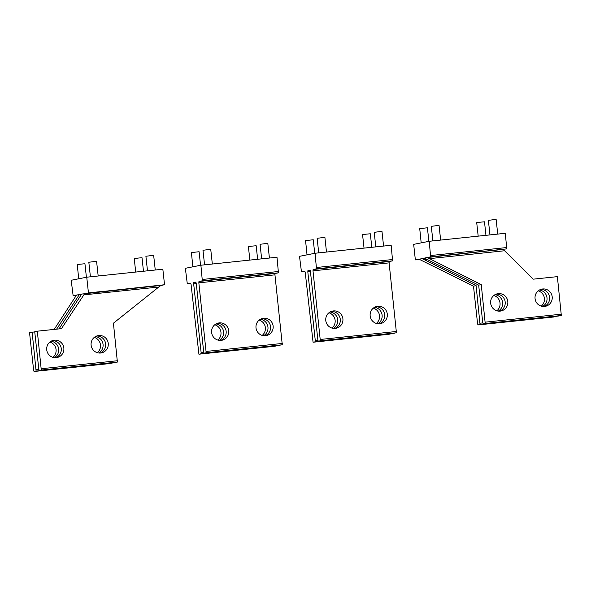 <?xml version="1.0" encoding="UTF-8"?>
<svg xmlns="http://www.w3.org/2000/svg" width="591" height="591" viewBox="0 0 591 591"><rect width="100%" height="100%" fill="white"/><g stroke="black" fill="none" stroke-linecap="round" stroke-linejoin="round"><path stroke-width="0.89" d="M204.567 264.842L202.979 250.274L207.249 249.742L210.751 249.432L212.332 264.022M261.643 258.851L260.062 244.29L264.332 243.758L267.826 243.448L269.415 258.038M192.873 266.814L191.403 252.564L199.093 251.736L200.563 265.293M249.867 260.092L248.405 246.595L252.675 246.063L256.169 245.753L257.639 259.272M364.026 248.117L362.564 234.627L366.834 234.088L370.328 233.785L371.798 247.304M478.185 236.141L476.715 222.652L480.993 222.12L484.487 221.81L485.957 235.329M307.025 254.839L305.562 240.589L313.252 239.769L314.722 253.317M421.184 242.871L419.721 228.614L427.404 227.794L428.881 241.342M375.802 246.883L374.221 232.322L378.491 231.783L381.985 231.473L383.574 246.063M489.961 234.908L488.373 220.347L492.643 219.815L496.145 219.505L497.725 234.095M318.719 252.867L317.138 238.306L321.408 237.767L324.91 237.464L326.491 252.054M432.878 240.892L431.297 226.331L435.567 225.799L439.061 225.489L440.65 240.079M90.408 276.81L88.827 262.249L93.097 261.717L96.592 261.407L98.18 275.997M147.484 270.826L145.903 256.265L150.173 255.726L153.667 255.415L155.256 270.013M78.714 278.782L77.244 264.532L84.934 263.712L86.404 277.26M135.708 272.059L134.246 258.57L138.516 258.038L142.017 257.728L143.48 271.247M498.265 311.095A8.791 8.606 78.8 0 0 495.014 294.68M496.861 310.8A8.791 8.606 78.8 0 0 493.832 295.485M503.377 249.55L533.245 279.166L557.372 276.64L561.332 315.52L485.226 323.506L481.266 284.618L427.271 257.528L506.746 248.885L505.32 233.297L429.214 241.283L413.67 244.356L415.355 259.885L419.75 259.427M445.444 255.467L431.349 256.974L445.444 255.467M488.572 250.946L502.668 249.439L488.572 250.946M499.624 311.147A8.791 8.606 78.8 0 0 496.248 294.111M506.288 297.399A8.791 8.606 78.8 0 0 497.526 293.749A8.791 8.606 78.8 0 0 492.17 307.35A8.791 8.606 78.8 0 0 500.939 310.999A8.791 8.606 78.8 0 0 506.288 297.399M542.664 306.434A8.791 8.606 78.8 0 0 539.413 290.026M541.253 306.138A8.791 8.606 78.8 0 0 538.224 290.831M544.015 306.493A8.791 8.606 78.8 0 0 540.647 289.45M536.569 302.695A8.791 8.606 78.8 0 0 545.33 306.337A8.791 8.606 78.8 0 0 550.686 292.737A8.791 8.606 78.8 0 0 541.917 289.095A8.791 8.606 78.8 0 0 536.569 302.695M556.279 316.244L480.047 324.525L476.087 285.645L473.494 286.155L418.982 259.168L415.355 259.885M418.982 259.168L424.781 258.274M476.087 285.645L422.092 258.555L430.64 256.863L429.214 241.283M481.266 284.618L478.673 285.135L424.427 258.097M480.047 324.525L477.971 324.939L477.572 323.698L473.494 286.155M554.07 316.961L477.971 324.939L556.153 316.547M485.226 323.506L483.157 323.912L482.751 322.671L478.673 285.135M559.249 315.934L483.157 323.912L561.332 315.52M96.702 336.013A8.791 8.606 -101.2 0 1 100.071 353.056M107.651 347.678A8.791 8.606 -101.2 0 1 93.038 349.813A8.791 8.606 -101.2 0 1 97.973 335.651A8.791 8.606 -101.2 0 1 107.651 347.678M41.281 370.062L39.205 370.468L38.807 369.227L34.729 331.691L37.322 331.182L41.281 370.062L117.387 362.076L113.428 323.196L158.757 287.027L160.907 285.468L164.534 284.744L84.801 293.446L61.449 328.648L37.322 331.182M88.428 292.73L86.744 277.194L162.843 269.215L164.534 284.744M86.744 277.194L71.201 280.274L73.136 295.751L79.364 294.525L56.61 329.157M95.469 336.582A8.791 8.606 -101.2 0 1 98.712 352.997M94.279 337.387A8.791 8.606 -101.2 0 1 97.308 352.701M36.103 371.089L34.027 371.495L33.628 370.254L29.55 332.718L32.143 332.201L36.103 371.089L112.334 362.8M34.758 331.928L32.143 332.201M160.05 285.401L145.955 286.901L160.05 285.401M89.019 292.848L103.122 291.341L89.019 292.848M52.303 340.667A8.791 8.606 -101.2 0 1 55.68 357.71M63.252 352.332A8.791 8.606 -101.2 0 1 48.647 354.467A8.791 8.606 -101.2 0 1 53.582 340.305A8.791 8.606 -101.2 0 1 63.252 352.332M51.07 341.236A8.791 8.606 -101.2 0 1 54.32 357.651M49.888 342.049A8.791 8.606 -101.2 0 1 52.917 357.356M59.026 328.899L81.691 294.059L160.907 285.468M81.691 294.059L79.364 294.525L81.676 294.281M76.512 295.086L54.187 329.409M115.311 362.49L39.205 370.476L117.387 362.076M110.133 363.517L34.019 371.495L112.201 363.103M333.368 328.389A8.791 8.606 78.8 0 0 330.125 311.974M331.965 328.094A8.791 8.606 78.8 0 0 328.936 312.779M389.181 334.247L313.075 342.233L315.151 341.82L315.269 340.475L307.815 271.875L307.933 270.53L310.016 270.117L310.408 271.358L317.862 339.965L318.254 341.206L320.329 340.793L313.001 270.848L389.1 262.869L389.225 261.517L392.587 260.853L391.161 245.272L315.055 253.251L299.511 256.331L301.454 271.808L304.83 271.143L305.229 272.385L313.075 342.233L389.181 334.247L391.382 333.538M334.728 328.441A8.791 8.606 78.8 0 0 331.359 311.405M341.399 314.693A8.791 8.606 78.8 0 0 332.63 311.043A8.791 8.606 78.8 0 0 327.281 324.644A8.791 8.606 78.8 0 0 336.043 328.286A8.791 8.606 78.8 0 0 341.399 314.693M331.292 267.442L317.19 268.942L331.292 267.442M374.413 262.914L388.516 261.414L374.413 262.914M377.767 323.728A8.791 8.606 78.8 0 0 374.517 307.313M376.364 323.432A8.791 8.606 78.8 0 0 373.335 308.125M379.127 323.787A8.791 8.606 78.8 0 0 375.75 306.744M371.673 319.99A8.791 8.606 78.8 0 0 380.441 323.632A8.791 8.606 78.8 0 0 385.79 310.031A8.791 8.606 78.8 0 0 377.028 306.389A8.791 8.606 78.8 0 0 371.673 319.99M313.001 270.848L313.119 269.503L389.225 261.517M315.055 253.251L316.488 268.839L313.119 269.503M394.367 333.228L318.254 341.206L396.435 332.814L389.1 262.869M219.217 340.357A8.791 8.606 78.8 0 0 215.966 323.942M217.806 340.061A8.791 8.606 78.8 0 0 214.777 324.755M277.231 345.506L275.029 346.223L198.916 354.201L200.992 353.795L201.11 352.45L193.663 283.843L193.782 282.498L195.857 282.092L196.249 283.333L203.703 351.933L204.094 353.182L206.178 352.768L198.842 282.823L274.948 274.837L275.066 273.493L278.435 272.828L277.002 257.24L200.896 265.226L185.352 268.299L187.295 283.783L190.671 283.111L191.07 284.36L198.916 354.201L275.014 346.223M220.569 340.416A8.791 8.606 78.8 0 0 217.2 323.373M227.24 326.66A8.791 8.606 78.8 0 0 218.471 323.018A8.791 8.606 78.8 0 0 213.122 336.611A8.791 8.606 78.8 0 0 221.884 340.261A8.791 8.606 78.8 0 0 227.24 326.66M217.133 279.41L203.038 280.917L217.133 279.41M260.262 274.889L274.357 273.382L260.262 274.889M263.608 335.703A8.791 8.606 78.8 0 0 260.358 319.288M262.205 335.407A8.791 8.606 78.8 0 0 259.176 320.093M264.967 335.762A8.791 8.606 78.8 0 0 261.591 318.719M257.513 331.957A8.791 8.606 78.8 0 0 266.282 335.607A8.791 8.606 78.8 0 0 271.631 322.006A8.791 8.606 78.8 0 0 262.869 318.357A8.791 8.606 78.8 0 0 257.513 331.957M198.842 282.823L198.96 281.471L275.066 273.493M200.896 265.226L202.329 280.806L198.96 281.471M204.102 353.182L282.276 344.789L274.948 274.837M424.006 259.685L426.998 259.375M429.184 258.666L504.322 250.783M506.864 247.533L430.758 255.519M506.746 248.885L430.64 256.863M482.788 322.908L480.165 323.181M561.45 314.176L485.344 322.154M158.757 287.027L83.619 294.902M41.4 368.718L117.506 360.732M36.221 369.744L38.836 369.464M307.933 270.53L310.172 270.294M307.815 271.875L310.43 271.601M392.705 259.508L316.606 267.487M392.587 260.853L316.488 268.839M315.269 340.475L317.892 340.202M315.151 341.82L391.257 333.841M320.448 339.448L396.554 331.47M320.329 340.793L396.435 332.814M193.782 282.498L196.013 282.269M193.663 283.843L196.278 283.569M278.553 271.483L202.447 279.462M278.435 272.828L202.329 280.806M201.11 352.45L203.732 352.17M200.992 353.795L277.098 345.809M206.296 351.423L282.402 343.437M206.178 352.768L282.276 344.789M204.094 353.182L280.2 345.196"/></g></svg>

